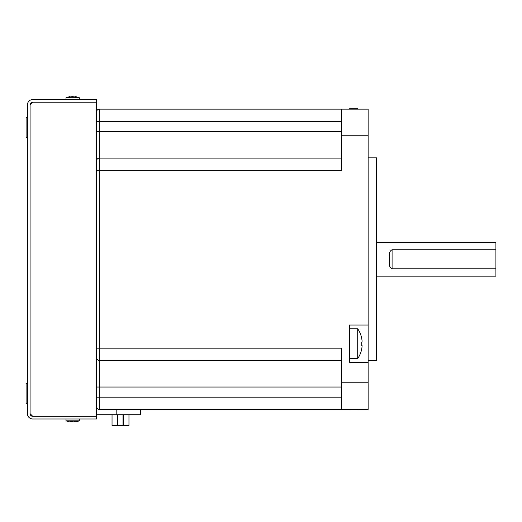 <?xml version="1.0" encoding="UTF-8"?>
<svg xmlns="http://www.w3.org/2000/svg" width="522" height="522" viewBox="0 0 522 522"><rect width="100%" height="100%" fill="white"/><g stroke="black" fill="none" stroke-linecap="round" stroke-linejoin="round"><path stroke-width="0.78" d="M96.629 414.722L116.811 414.722L116.811 409.398M368.134 360.682L376.649 360.682L376.649 157.853L368.134 157.853M349.499 358.588L357.714 358.588L357.714 328.775L349.499 328.775M96.629 397.151L99.291 397.151L99.291 348.174L341.512 348.174L341.512 382.776L368.134 382.776L368.134 362.301L349.499 362.301L349.499 325.03L368.134 325.03L368.134 135.759L341.512 135.759L341.512 170.361L96.629 170.361L96.629 162.12M357.714 109.144L357.714 108.778L349.499 108.778L349.499 109.144M376.649 276.171L495.9 276.171L495.9 268.778L392.087 268.778C389.784 267.518 388.897 265.346 389.425 262.259L389.425 256.282C388.897 253.196 389.784 251.023 392.087 249.757L495.9 249.757L495.9 242.365L376.649 242.365M128.967 414.722L128.967 425.365L123.59 425.365L123.59 414.722M117.417 414.722L117.417 425.365L123.59 425.365M112.041 414.722L112.041 425.365L117.417 425.365M123.003 414.722L123.003 425.365M117.626 414.722L117.626 425.365M96.629 353.061L96.629 357.759A2.662 2.662 0 0 0 99.291 360.415L341.512 360.415M96.629 113.144L96.629 121.385L99.291 121.385L99.291 109.144A2.662 2.662 0 0 0 96.629 111.806M96.629 115.695L96.629 112.237M96.629 165.474L96.629 161.435M96.629 356.415L96.629 350.51M96.629 405.085L96.629 402.84M96.629 402.038L96.629 406.736A2.662 2.662 0 0 0 99.291 409.398A2.662 2.662 0 0 1 96.629 406.736M341.512 158.12L99.291 158.12A2.662 2.662 0 0 0 96.629 160.783M341.512 135.759L341.512 109.144L99.291 109.144M341.512 109.144L368.134 109.144L368.134 135.759M368.134 382.776L368.134 409.398L99.291 409.398L99.291 397.151L341.512 397.151M140.64 409.398L140.64 414.722L116.811 414.722M341.512 409.398L341.512 382.776M368.134 325.03L368.134 362.301M357.714 409.398L357.714 409.763L349.499 409.763L349.499 409.398M357.714 358.588A26.615 26.615 0 0 0 361.231 351.065L361.191 351.038A26.57 26.57 0 0 0 362.033 346.876L362.033 345.277L361.191 345.277A25.839 22.374 -90 0 0 361.191 342.086L362.033 342.086L361.191 342.086L362.033 342.086L362.033 340.488A26.57 26.57 0 0 0 361.191 336.325L361.231 336.298A26.615 26.615 0 0 0 357.714 328.775M361.191 345.277L362.033 345.277L361.191 345.277M495.9 249.757L495.9 268.778M96.629 416.315L96.629 102.221L32.742 102.221L96.629 102.221L96.629 99.558L32.742 99.558A5.324 5.324 0 0 0 27.418 104.883L27.418 413.652A5.324 5.324 0 0 0 32.742 418.977L96.629 418.977L96.629 416.315L32.742 416.315A2.662 2.662 0 0 1 30.08 413.652L32.742 416.315L96.629 416.315M30.08 104.883L32.742 102.221A2.662 2.662 0 0 0 30.08 104.883L30.08 413.652L30.08 104.883M70.033 421.906L68.473 421.646L70.033 421.906L70.627 421.45L74.124 421.906L70.216 421.815M75.129 421.815L77.543 421.45L75.305 421.906L74.711 421.45M75.527 97.072L75.651 96.635L76.147 97.092L72.232 96.635L76.147 97.092M69.191 97.092L72.232 96.635L69.191 97.092L68.336 97.092L69.694 96.635L69.785 96.955M79.324 99.558L79.324 97.718L66.013 97.718L66.013 99.558M66.013 97.718L69.694 96.635M66.013 418.977L66.013 420.817L79.324 420.817L79.324 418.977M71.22 421.906L71.279 421.463M27.418 403.806L26.1 403.806L26.1 383.579L27.418 383.579M27.418 117.391L26.1 117.391L26.1 137.625L27.418 137.625M341.512 387.037L96.629 387.037M99.291 360.415A2.662 2.662 0 0 1 96.629 357.759M96.629 131.498L99.291 131.498L99.291 348.174L96.629 348.174M341.512 131.498L99.291 131.498L99.291 121.385L341.512 121.385M392.087 268.778L392.087 249.757M357.955 109.144A26.615 26.615 0 0 0 357.714 108.778M357.714 409.763A26.615 26.615 0 0 0 357.955 409.398M79.324 97.718L75.873 96.668M79.324 420.817L76.864 421.646M66.013 420.817L68.473 421.646"/></g></svg>
